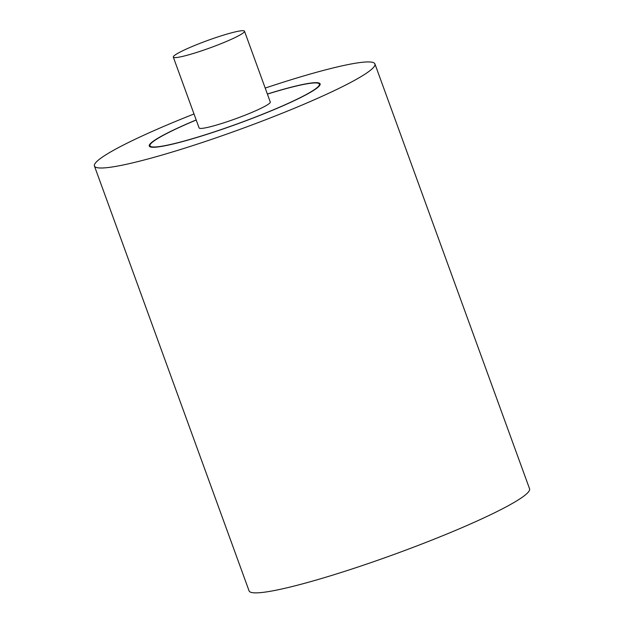 <?xml version="1.0" encoding="UTF-8"?>
<svg xmlns="http://www.w3.org/2000/svg" width="624" height="624" viewBox="0 0 624 624"><rect width="100%" height="100%" fill="white"/><g stroke="black" fill="none" stroke-linecap="round" stroke-linejoin="round"><path stroke-width="0.94" d="M240.825 34.515A37.877 3.892 -20 0 0 244.499 31.2A37.877 3.892 -20 0 0 216.38 37.417A37.877 3.892 -20 0 0 176.99 53.797A37.877 3.892 -20 0 0 173.308 57.112A37.877 3.892 -20 0 0 201.435 50.887A37.877 3.892 -20 0 0 240.825 34.515M173.308 57.112L199.087 127.92A37.877 3.892 -20 0 0 227.206 121.703A37.877 3.892 -20 0 0 266.596 105.331A37.877 3.892 -20 0 0 270.278 102.008L244.499 31.2M196.209 120.019A90.145 9.266 -20 0 0 158.722 137.912A90.145 9.266 -20 0 0 149.971 145.798A90.145 9.266 -20 0 0 216.902 130.993A90.145 9.266 -20 0 0 310.635 92.024A90.145 9.266 -20 0 0 319.387 84.139A90.145 9.266 -20 0 0 267.4 94.107M267.368 94.029A90.909 9.344 160 0 1 320.104 83.873A90.909 9.344 160 0 1 311.282 91.829A90.909 9.344 160 0 1 216.746 131.134A90.909 9.344 160 0 1 149.253 146.063A90.909 9.344 160 0 1 158.083 138.099A90.909 9.344 160 0 1 196.178 119.941M265.2 88.07A149.245 15.343 160 0 1 374.923 63.921A149.245 15.343 160 0 1 360.43 76.986A149.245 15.343 160 0 1 205.241 141.508A149.245 15.343 160 0 1 94.435 166.015A149.245 15.343 160 0 1 108.927 152.95A149.245 15.343 160 0 1 194.009 113.981M374.923 63.921L529.565 488.795A149.245 15.343 160 0 1 515.073 501.86A149.245 15.343 160 0 1 359.884 566.374A149.245 15.343 160 0 1 249.077 590.881L94.435 166.015M319.8 85.27L319.387 84.139M150.384 146.936L149.971 145.798"/></g></svg>
